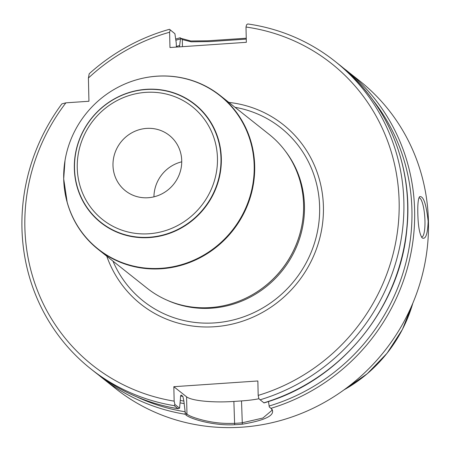<?xml version="1.0" encoding="UTF-8"?>
<svg xmlns="http://www.w3.org/2000/svg" width="451" height="451" viewBox="0 0 451 451"><rect width="100%" height="100%" fill="white"/><g stroke="black" fill="none" stroke-linecap="round" stroke-linejoin="round"><path stroke-width="0.68" d="M153.949 196.833A35.347 33.763 128.4 0 1 181.742 161.819M181.73 160.719A35.347 33.763 128.4 0 1 162.321 193.642A35.347 33.763 128.4 0 1 125.384 190.75A35.347 33.763 128.4 0 1 112.987 165.41A35.347 33.763 128.4 0 1 132.397 132.493A35.347 33.763 128.4 0 1 169.334 135.385A35.347 33.763 128.4 0 1 181.73 160.719M170.196 29.969L169.615 32.235A192.43 183.811 -51.6 0 0 88.413 78.029L89.208 73.755A196.36 187.56 -51.6 0 1 169.491 29.292L174.903 33.712L169.491 29.292M258.181 395.409A192.43 183.811 -51.6 0 0 399.084 199.646A192.43 183.811 -51.6 0 0 245.998 27.032L246.579 24.76L247.768 23.954A196.36 187.56 -51.6 0 1 334.992 61.308A196.36 187.56 -51.6 0 1 399.236 249.127A196.36 187.56 -51.6 0 1 260.109 399.806L258.891 398.718L258.181 395.409L257.854 380.971L173.832 386.699L174.159 401.142A192.43 183.811 -51.6 0 1 65.897 102.834L61.855 103.893A196.36 187.56 -51.6 0 0 90.826 368.895A196.36 187.56 -51.6 0 0 174.227 405.663L174.87 404.451L179.577 408.189L180.468 398.374C180.462 396.034 180.733 394.952 181.285 395.132L182.88 396.401L183.884 401.086L185.254 412.693L186.968 414.057C189.172 416.014 195.103 418.195 204.754 420.614C216.424 423.134 223.386 423.624 234.373 423.354A195.182 186.438 -51.6 0 0 242.012 422.835L262.86 418.043L272.066 410.263L271.57 408.905M174.159 401.142L174.87 404.451M179.577 408.189L178.027 408.679L174.227 405.663M176.414 47.084L176.223 42.811L174.903 33.712M178.196 408.747L178.027 408.679A196.36 187.56 -51.6 0 1 94.625 371.912L90.826 368.895M246.274 39.113L210.11 41.571L191.179 41.808L182.294 39.575L180.58 38.217L179.639 45.517A187.024 178.641 -51.6 0 0 176.347 46.492M180.27 402.89A187.024 178.641 -51.6 0 0 183.935 403.549M180.58 38.217L190.734 40.973L207.702 40.799L246.252 38.222M268.48 401.508L269.281 406.965L271.942 409.204C275.398 415.275 265.526 420.276 242.334 424.205A196.36 187.56 128.4 0 1 234.65 424.729C213.74 425.913 190.485 418.962 186.06 415.055L184.989 414.21L185.254 412.693M184.989 414.21A196.36 187.56 -51.6 0 1 101.588 377.442L115.405 388.407A196.36 187.56 -51.6 0 0 320.599 404.474A196.36 187.56 -51.6 0 0 428.45 221.593A196.36 187.56 -51.6 0 0 359.571 80.819L342.241 67.131M428.151 221.356C427.649 234.193 425.665 239.723 422.204 237.942C419.548 234.278 418.088 226.013 417.818 213.154C417.643 206.079 417.998 201.028 418.883 198.012L419.56 196.681C423.382 195.633 426.24 203.858 428.151 221.356M179.639 45.517L179.667 46.859M169.615 32.235L169.959 47.524L246.342 42.315L245.998 27.032M65.897 102.834L88.937 101.261L88.413 78.029M106.774 256.202A114.571 109.441 -51.6 0 0 231.216 324.331A114.571 109.441 -51.6 0 0 323.44 208.148A114.571 109.441 -51.6 0 0 228.86 102.411M260.109 399.806L263.908 402.822A196.36 187.56 -51.6 0 0 403.036 252.143A196.36 187.56 -51.6 0 0 338.791 64.324C387.223 102.151 413.606 166.058 406.864 229.074C400.06 308.202 340.122 381.101 263.891 402.952M418.934 197.859A19.635 4.386 -93.9 0 1 419.069 197.842A19.635 4.386 -93.9 0 1 424.78 217.134A19.635 4.386 -93.9 0 1 421.741 237.023A19.635 4.386 -93.9 0 1 421.448 237M173.832 386.699L186.579 396.818A39.271 7.633 178.7 0 0 233.872 401.441L241.51 400.922A39.271 7.633 178.7 0 0 258.919 398.746M167.558 76.061A98.177 93.78 128.4 0 1 167.609 76.061A98.177 93.78 128.4 0 1 220.251 95.578A98.177 93.78 128.4 0 1 232.66 230.777A98.177 93.78 128.4 0 1 98.166 249.369A98.177 93.78 128.4 0 1 67.216 202.527A98.177 93.78 128.4 0 1 67.205 202.482M220.251 95.578L269.151 134.392A98.177 93.78 128.4 0 1 302.283 223.087A98.177 93.78 128.4 0 1 240.964 300.332A98.177 93.78 128.4 0 1 147.065 288.183L98.166 249.369M302.283 223.087L302.243 223.307A97.788 93.408 128.4 0 1 241.172 300.242L240.964 300.332M63.709 178.759A97.929 93.543 128.4 0 1 65.012 160.5A97.929 93.543 128.4 0 1 126.179 83.452A97.929 93.543 128.4 0 1 251.444 145.075A97.929 93.543 128.4 0 1 171.515 267.02A97.929 93.543 128.4 0 1 63.709 178.759M74.336 168.46A75.582 72.194 128.4 0 1 183.134 96.751A75.582 72.194 128.4 0 1 186.043 225.128A75.582 72.194 128.4 0 1 74.336 168.46M344.181 389.737A139.754 133.49 -51.6 0 0 412.772 303.32M77.251 167.845A72.087 68.856 -51.6 0 0 183.799 221.898A72.087 68.856 -51.6 0 0 181.02 99.451A72.087 68.856 -51.6 0 0 77.251 167.845M180.456 38.916A194.398 185.688 -51.6 0 0 175.862 40.252M136.873 396.891A194.398 185.688 -51.6 0 0 185.09 411.757M270.876 408.352A196.36 187.56 -51.6 0 0 414.632 210.623A196.36 187.56 -51.6 0 0 345.759 69.849M269.117 406.03A194.398 185.688 -51.6 0 0 372.706 99.795M180.625 395.978A180.648 172.558 -51.6 0 0 182.88 396.401M180.513 400.465A184.577 176.307 -51.6 0 0 183.884 401.086M182.458 46.673L182.294 39.575L181.325 38.685M233.872 401.441L234.65 424.729M241.51 400.922L242.334 424.205M186.579 396.818L186.968 414.057L186.06 415.055M285.173 150.871A97.788 93.408 128.4 0 1 282.518 270.352A97.788 93.408 128.4 0 1 166.746 300.05M235.033 107.31A110.596 105.641 128.4 0 1 294.819 280.122A110.596 105.641 128.4 0 1 112.947 261.101M149.185 77.031A98.109 93.712 128.4 0 1 167.513 76.056A98.109 93.712 128.4 0 1 254.505 165.021A98.109 93.712 128.4 0 1 173.573 266.975A98.109 93.712 128.4 0 1 67.193 202.431A98.109 93.712 128.4 0 1 63.986 184.369M126.207 83.441A98.036 93.645 128.4 0 1 126.235 83.429A98.036 93.645 128.4 0 1 251.63 145.115A98.036 93.645 128.4 0 1 171.622 267.195A98.036 93.645 128.4 0 1 63.698 178.838A98.036 93.645 128.4 0 1 65.006 160.562A98.036 93.645 128.4 0 1 65.012 160.528M74.511 168.37A75.306 71.929 128.4 0 1 182.914 96.92A75.306 71.929 128.4 0 1 185.818 224.835A75.306 71.929 128.4 0 1 74.511 168.37M344.028 389.844A139.663 133.406 -51.6 0 0 412.845 303.157M178.292 408.764C147.111 403.56 119.222 391.276 94.625 371.912M180.287 37.709L175.693 39.051M101.588 377.442L98.143 374.634M334.992 61.308L338.791 64.324M65.012 160.5L63.698 178.867L67.216 202.527M126.179 83.452L126.235 83.429C139.579 77.927 153.34 75.475 167.513 76.056L167.609 76.061M412.879 303.072L402.433 329.416L387.009 353.302L367.244 373.744L343.955 389.895"/></g></svg>
